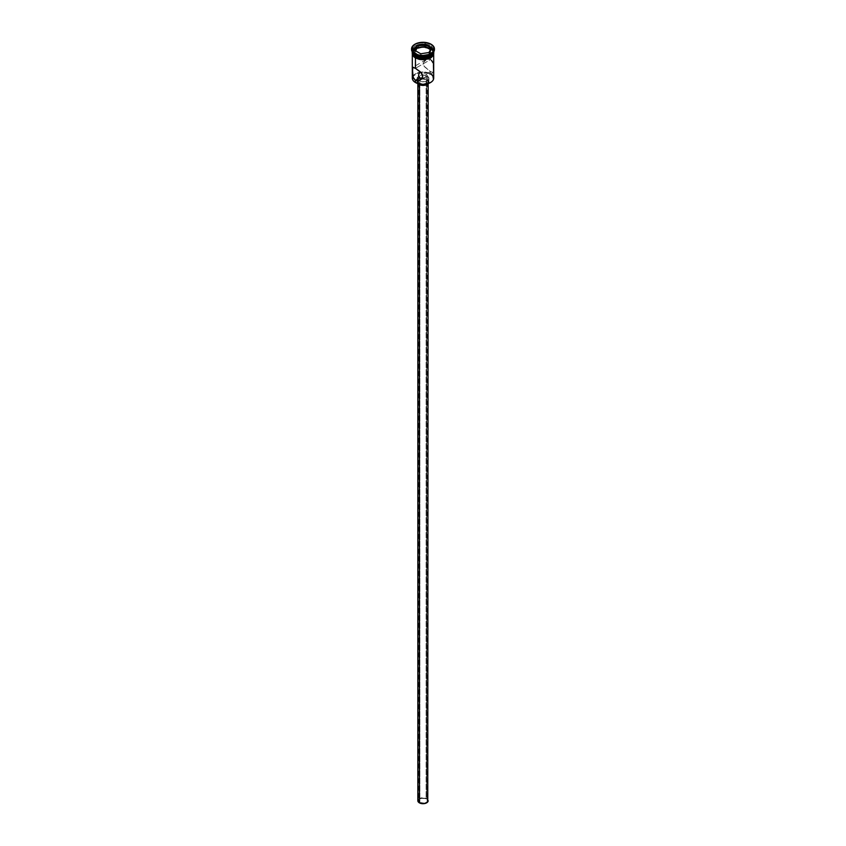 <?xml version="1.0" encoding="UTF-8"?>
<svg xmlns="http://www.w3.org/2000/svg" width="846" height="846" viewBox="0 0 846 846"><rect width="100%" height="100%" fill="white"/><g stroke="black" fill="none" stroke-linecap="round" stroke-linejoin="round"><path stroke-width="0.63" stroke-dasharray="4.23 3.17" d="M430.455 82.58A10.395 6.007 0 0 0 430.35 74.152L430.561 73.792A10.691 6.176 180 0 1 430.836 73.951M425.443 73.814L426.13 74.184L426.13 798.91A4.42 2.549 0 0 0 421.308 798.36A4.42 2.549 0 0 0 418.58 800.718A4.42 2.549 0 0 0 419.87 802.526L419.87 77.79L419.87 802.526L424.692 803.076L426.68 802.135L427.42 800.718L425.453 798.592L421.308 798.36L418.664 800.221L419.87 802.526A4.42 2.549 0 0 0 424.692 803.076A4.42 2.549 0 0 0 427.42 800.718A4.42 2.549 0 0 0 426.13 798.91L426.13 74.184L424.66 73.454L425.443 73.814M423.835 73.126L424.66 73.454L423.835 73.126M421.34 72.619L422.154 72.682L421.34 72.619M419.352 84.114L419.352 84.674L419.352 84.114L424.978 84.759L427.293 83.659L428.161 82.009A5.161 2.982 180 0 1 424.978 84.759A5.161 2.982 180 0 1 419.352 84.114A5.161 2.982 180 0 1 417.839 82.009L419.352 84.114M426.648 79.894A5.161 2.982 180 0 1 428.161 82.009L426.648 79.894L423 79.027L419.352 79.894L417.839 82.009A5.161 2.982 180 0 1 421.022 79.249A5.161 2.982 180 0 1 426.648 79.894L426.648 798.613L426.648 79.894M428.161 800.718A5.161 2.982 0 0 0 426.648 798.613A5.161 2.982 0 0 0 421.022 797.968A5.161 2.982 0 0 0 417.839 800.718M418.833 80.804L418.833 83.891L418.833 80.804L421.847 81.734L425.252 81.533L427.907 80.285L428.901 78.392A5.901 3.405 180 0 1 425.252 81.533A5.901 3.405 180 0 1 418.833 80.804A5.901 3.405 180 0 1 418.717 80.73A5.901 3.405 180 0 1 417.099 78.392L418.833 80.804M427.167 75.981A5.901 3.405 180 0 1 428.901 78.392L427.167 75.981L423 74.987L418.833 75.981L417.099 78.392A5.901 3.405 180 0 1 420.748 75.252A5.901 3.405 180 0 1 427.167 75.981L427.167 79.598L427.167 75.981M428.224 83.574A5.901 3.405 0 0 0 428.901 82.009A5.901 3.405 0 0 0 427.167 79.598A5.901 3.405 0 0 0 420.748 78.858A5.901 3.405 0 0 0 417.099 82.009A5.901 3.405 0 0 0 417.776 83.574M433.691 69.816L432.898 62.667L430.561 59.58L415.439 68.314L430.561 59.58L429.43 59.135L425.887 59.78L423.465 62.593L423.465 65.015L424.428 66.718L430.561 71.624L426.13 74.184L430.561 71.624L433.289 72.534L433.681 70.916M426.447 59.495L423.465 62.593L424.047 66.178L430.561 71.624L430.561 73.792L430.561 71.624L433.427 72.418M430.561 46.942A10.691 6.176 180 0 1 433.638 51.902A10.691 6.176 0 0 0 433.691 51.31A10.691 6.176 0 0 0 430.561 46.942L431.079 44.838A11.432 6.599 180 0 1 434.41 49.195A11.432 6.599 0 0 0 431.079 44.838L431.079 44.235L431.079 44.838A11.432 6.599 0 0 0 418.865 43.347A11.432 6.599 0 0 0 411.59 49.195A11.432 6.599 180 0 1 418.865 43.347A11.432 6.599 180 0 1 431.079 44.838L430.561 45.737A10.691 6.176 180 0 1 433.691 50.104A10.691 6.176 180 0 1 430.815 54.313A10.691 6.176 0 0 0 430.561 45.737L430.561 46.942A10.691 6.176 0 0 0 418.907 45.599A10.691 6.176 0 0 0 412.309 51.31A10.691 6.176 0 0 0 412.362 51.902A10.691 6.176 180 0 1 418.432 45.726A10.691 6.176 180 0 1 430.561 46.942L430.244 47.482L430.561 46.942M430.403 55.762A10.247 5.911 0 0 0 430.244 47.482L423 45.747L415.756 47.482L413.535 49.406L412.753 51.669L413.535 53.933L415.756 55.847A10.247 5.911 0 0 1 415.756 47.482A10.247 5.911 0 0 1 430.244 47.482L432.465 49.406L433.247 51.669L432.465 53.933L430.244 55.847M412.309 55.022L412.309 53.467A10.691 6.176 180 0 1 412.319 53.171A10.691 6.176 180 0 1 419.151 47.714A10.691 6.176 180 0 1 430.561 49.11L430.561 59.58L430.561 49.11L432.877 51.109L433.48 54.673L431.883 56.904L427.093 59.178L420.917 59.527L417.057 58.607L414.117 56.904L412.52 54.673L413.123 51.109L415.439 49.11L418.907 47.767L425.083 47.418L430.561 49.11A10.691 6.176 180 0 1 433.681 53.171A10.691 6.176 180 0 1 433.691 53.467A10.691 6.176 180 0 1 427.093 59.178A10.691 6.176 180 0 1 415.439 57.835A10.691 6.176 180 0 1 412.309 53.467L412.52 52.272M433.691 78.149A10.691 6.176 0 0 0 430.561 73.792A10.691 6.176 0 0 0 412.806 76.299A10.691 6.176 0 0 0 412.309 78.149M433.691 52.875L432.877 50.506L430.561 48.508L430.561 47.302A10.691 6.176 180 0 0 418.907 45.97A10.691 6.176 180 0 0 412.309 51.669A10.691 6.176 180 0 0 412.319 51.839L414.117 48.233L418.907 45.97L425.083 45.61L430.561 47.302A10.691 6.176 180 0 1 433.691 51.669A10.691 6.176 180 0 1 433.681 51.839L433.691 52.875A10.691 6.176 0 0 0 430.561 48.508L430.561 47.302L431.883 48.233L433.691 51.669M433.607 52.42L430.614 48.476L433.691 52.145M412.309 52.145L421.35 46.731L430.794 48.455L430.614 49.079C427.442 46.752 422.376 46.752 415.386 49.079C411.357 53.108 411.357 56.037 415.386 57.866L414.054 56.925M412.806 76.299A10.691 6.176 180 0 1 430.561 73.792L430.35 74.152A10.395 6.007 0 0 0 420.303 72.597A10.395 6.007 0 0 0 412.954 76.838A10.395 6.007 0 0 0 415.65 82.633L412.806 79.566L413.398 76.098L417.226 73.401L423 72.386L428.774 73.401L432.602 76.098L433.194 79.566L430.35 82.633M415.439 54.461A10.691 6.176 180 0 1 412.309 50.104A10.691 6.176 180 0 1 418.907 44.404A10.691 6.176 180 0 1 430.561 45.737A10.691 6.176 0 0 0 415.439 45.737A10.691 6.176 0 0 0 415.439 54.461M430.561 48.508A10.691 6.176 0 0 0 418.907 47.165A10.691 6.176 0 0 0 412.309 52.875L414.117 49.438L418.907 47.165L425.083 46.816L430.561 48.508M412.235 52.875L413.06 50.496L415.386 48.476L423 46.657L430.614 48.476L432.941 50.496L433.765 52.875M433.765 53.467L432.941 51.098L430.614 49.079L423 47.26L415.386 49.079L413.06 51.098L412.235 53.467M433.48 52.272L433.691 55.022M431.534 60.352L429.43 59.135L425.887 59.78M433.522 65.523L432.898 62.667M426.691 74.533L426.13 74.184L426.691 74.533M427.346 75.146L427.42 800.718M426.13 76.584L425.443 76.965L426.13 76.584M424.66 77.346L423.846 77.695L424.66 77.346M423.011 77.969L423.846 77.695L423.011 77.969M421.34 78.181L422.165 78.139L421.34 78.181M418.093 83.891L417.099 82.009L418.093 80.116L423 78.604L427.907 80.116L428.901 82.009L427.907 83.891M418.231 799.576L420.134 798.243L423 797.746L425.866 798.243L427.769 799.576M420.822 56.005L428.964 54.747L428.964 52.579L420.822 53.837L420.822 56.005L420.822 53.837L414.857 50.4L414.857 52.568L420.822 56.005L428.964 54.747L431.143 50.041L430.35 49.586L431.143 50.041L431.143 47.884L431.143 50.041L428.964 54.747L428.964 52.579L420.822 53.837L414.529 50.21L414.857 52.568L420.822 56.005M415.65 50.855L414.857 52.568L415.65 50.855M418.58 75.421L418.58 800.718M428.161 82.009L428.161 83.648M428.901 78.392L428.901 82.009M425.908 59.77L412.711 67.394M433.691 50.104L433.691 51.31M412.182 51.617L413.292 49.925L417.765 47.355L423.106 46.593L430.794 48.455L433.818 51.617M412.309 50.104L412.309 51.31M412.309 51.669L412.309 52.875M433.289 72.544L420.092 80.159M417.099 78.392L417.099 82.009M417.839 82.009L417.839 83.648"/><path stroke-width="1.27" d="M430.836 73.951A10.691 6.176 180 0 1 430.561 82.517A10.691 6.176 180 0 1 415.439 82.517L415.65 82.633A10.395 6.007 0 0 0 430.35 82.633A10.395 6.007 0 0 0 430.455 82.58M420.557 72.703L421.34 72.619L420.557 72.703M419.309 73.422L418.907 74.014L419.309 73.422M418.654 74.702L418.907 74.014L418.654 74.702M418.654 76.119L419.87 77.79L418.58 75.41M419.352 84.674L419.352 802.822A5.161 2.982 0 0 0 424.978 803.478A5.161 2.982 0 0 0 428.161 800.718L427.293 802.378L424.978 803.478L419.352 802.822L419.352 84.674M417.776 83.574A5.901 3.405 0 0 0 418.833 84.41L418.833 84.41A5.901 3.405 0 0 0 428.224 83.574M412.309 55.022L412.309 78.149A10.691 6.176 0 0 0 415.439 82.517L415.439 80.349L419.87 77.79L415.439 80.349L413.673 78.519L412.478 74.416L412.711 67.394L415.439 68.314L420.113 71.667L421.964 73.761L422.736 76.14L421.128 79.397L417.765 80.888L415.439 80.349L413.102 77.272L412.362 68.219L413.102 67.32L415.439 68.314L415.439 58.014L415.439 68.314L421.128 72.682L422.736 76.14L421.953 78.456L420.102 80.148L417.765 80.888L415.439 80.349L415.439 82.517A10.691 6.176 0 0 0 427.093 83.849A10.691 6.176 0 0 0 433.691 78.149L433.691 55.022M415.439 55.667L415.439 55.667A10.691 6.176 180 0 1 412.362 51.902A10.691 6.176 0 0 0 415.439 55.667L415.439 54.461A10.691 6.176 0 0 0 430.561 54.461A10.691 6.176 0 0 0 430.815 54.313A10.691 6.176 180 0 1 415.439 54.461L414.921 54.165A11.432 6.599 180 0 1 411.59 49.195A11.432 6.599 0 0 0 411.568 49.502A11.432 6.599 0 0 0 414.921 54.165L414.921 53.562A11.432 6.599 180 0 1 411.568 48.899A11.432 6.599 180 0 1 418.622 42.797A11.432 6.599 180 0 1 431.079 44.235L425.231 42.427L418.622 42.797L414.921 44.235L412.446 46.371L411.791 50.189L414.921 53.562L418.622 54.99L423 55.498L429.345 54.387L433.554 51.426L434.432 48.899L433.554 46.371L431.079 44.235A11.432 6.599 180 0 1 434.432 48.899A11.432 6.599 180 0 1 427.378 54.99A11.432 6.599 180 0 1 414.921 53.562L414.921 54.165A11.432 6.599 0 0 0 427.378 55.593A11.432 6.599 0 0 0 434.432 49.502A11.432 6.599 0 0 0 434.41 49.195A11.432 6.599 180 0 1 431.079 54.165A11.432 6.599 180 0 1 414.921 54.165L415.439 55.667A10.691 6.176 0 0 0 426.606 57.116A10.691 6.176 0 0 0 433.638 51.902A10.691 6.176 180 0 1 430.561 55.667A10.691 6.176 180 0 1 415.439 55.667L415.756 55.847A10.247 5.911 0 0 0 430.244 55.847A10.247 5.911 0 0 0 430.403 55.762M433.596 72.016L433.427 64.782M433.681 51.839A10.691 6.176 180 0 1 426.955 57.401A10.691 6.176 180 0 1 415.439 56.026L415.439 57.232A10.691 6.176 0 0 0 427.093 58.575A10.691 6.176 0 0 0 433.691 52.875L431.883 56.301L427.093 58.575L420.896 58.966L415.386 57.264L415.206 57.888L425.58 59.506L433.755 53.171M433.691 52.145L425.982 58.839L415.386 57.264L412.309 52.145M433.765 53.467L432.941 55.847L430.614 57.866L425.104 59.569L420.896 59.569L415.206 57.888L412.446 54.081L412.446 51.659M430.561 82.517L423 84.389L415.439 82.517A10.691 6.176 180 0 1 412.806 76.299L412.806 76.299M416.803 45.314L425.274 44.003L431.471 47.588L429.197 52.473L420.726 53.784L414.529 50.21L416.803 45.314L414.529 50.21L420.726 53.784L429.197 52.473L431.471 47.588L428.996 52.505L431.471 47.588L425.274 44.003L416.803 45.314L417.036 47.862L415.65 50.855L417.036 47.862L417.036 45.695L425.178 44.436L425.178 46.604L417.036 47.862L425.178 46.604L425.178 44.436L431.143 47.884L425.274 44.003L416.803 45.314M433.691 52.875L433.691 51.669L432.877 54.028L428.943 56.798L423 57.835L417.057 56.798L413.123 54.028L412.309 51.669L412.309 52.875A10.691 6.176 0 0 0 415.439 57.232L415.439 56.026A10.691 6.176 180 0 1 412.319 51.839M415.756 55.847L423 57.581L426.923 57.137L430.561 55.667M433.554 51.659L433.554 54.081L431.946 56.322L425.104 58.966L417.057 58.004L413.123 55.233L412.309 52.875M412.235 53.467L414.054 56.925M412.309 53.467L412.52 52.272M433.48 52.272L433.691 53.467M432.898 62.667L431.534 60.352M433.681 70.916L433.691 69.816M421.34 78.181L422.165 78.139L421.34 78.181M419.87 77.79L420.557 78.075L419.87 77.79M420.092 80.159L419.553 80.433M428.446 83.31L426.278 84.833L423 85.414L419.722 84.833L417.554 83.31M417.839 83.648L417.839 800.718A5.161 2.982 0 0 0 419.352 802.822L417.935 801.299L418.231 799.576M427.769 799.576L428.161 83.648M414.857 50.4L417.036 45.695L414.857 50.4M430.35 49.586L425.178 46.604L430.35 49.586M434.432 48.899L434.432 49.502M433.818 51.617L433.649 55.096L431.079 57.718L423.212 59.749L419.415 59.41L415.206 57.888L412.362 55.117L412.182 51.617M411.568 48.899L411.568 49.502"/></g></svg>
